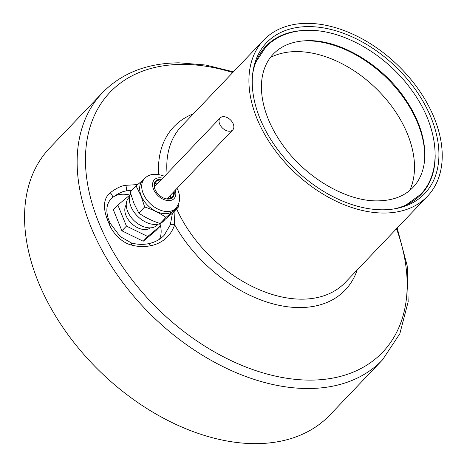 <?xml version="1.0" encoding="UTF-8"?>
<svg xmlns="http://www.w3.org/2000/svg" width="467" height="467" viewBox="0 0 467 467"><rect width="100%" height="100%" fill="white"/><g stroke="black" fill="none" stroke-linecap="round" stroke-linejoin="round"><path stroke-width="0.7" d="M306.872 23.35A113.148 74.381 43.6 0 0 263.697 40.098A113.148 74.381 43.6 0 0 272.378 146.597A113.148 74.381 43.6 0 0 384.283 213.045A113.148 74.381 -136.4 0 0 427.451 196.292A113.148 74.381 -136.4 0 0 418.776 89.798A113.148 74.381 -136.4 0 0 306.872 23.35M308.191 26.596A109.278 71.836 -136.4 0 1 428.116 111.018A109.278 71.836 -136.4 0 1 395.105 208.743A109.278 71.836 -136.4 0 1 382.958 209.8A109.278 71.836 43.6 0 1 252.793 72.998A109.278 71.836 43.6 0 1 308.191 26.596M174.074 211.598L174.623 224.72A3.952 2.043 -164 0 0 170.321 224.831L164.121 235.345C160.053 239.559 154.875 242.338 148.576 243.669L148.576 243.669C143.165 244.778 137.485 244.562 131.548 243.021A3.952 0.549 105.1 0 1 131.496 245.023C122.687 243.249 112.249 233.115 108.939 223.349A3.952 1.64 -22.9 0 1 110.113 223.197A177.629 116.773 -136.4 0 1 108.309 218.772C105.524 209.706 106.791 202.742 112.098 197.885C117.573 193.723 122.296 191.406 126.259 190.927L132.138 190.069M172.411 213.267L170.321 224.831M357.179 269.967A118.349 77.796 -136.4 0 1 300.048 307.572A118.349 77.796 -136.4 0 1 174.623 224.72C169.702 239.904 156.859 244.62 150.374 245.788C143.929 247.002 137.637 246.745 131.496 245.023M159.492 239.209A31.791 20.898 43.6 0 0 159.907 223.588M129.832 195.054A31.791 20.898 43.6 0 0 112.098 197.885A3.952 2.172 -131.6 0 0 110.183 192.801M108.939 223.349A178.984 117.661 -136.4 0 1 107.118 218.895C102.769 206.858 103.791 198.16 110.189 192.795C116.172 188.259 121.344 185.767 125.705 185.329L137.666 184.57M107.118 218.895A3.952 1.716 -21.5 0 1 108.309 218.772M131.548 243.021L120.223 236.582L110.113 223.197M424.754 157.858A98.735 64.907 -136.4 0 0 306.667 40.816A98.735 64.907 43.6 0 0 302.202 40.979M267.9 44.902A107.305 70.54 43.6 0 0 264.375 47.938M422.46 192.322A107.305 70.54 -136.4 0 1 419.588 195.994M304.303 30.454A107.305 70.54 43.6 0 0 265.875 46.286A107.305 70.54 43.6 0 0 252.618 74.498M435.168 155.318A107.305 70.54 -136.4 0 1 421.17 194.412A107.305 70.54 -136.4 0 1 393.617 208.988M382.491 359.876L329.9 415.005A193.519 127.217 -136.4 0 1 256.068 443.65A193.519 127.217 43.6 0 1 64.68 330.006A193.519 127.217 43.6 0 1 49.841 147.864L102.425 92.735A193.519 127.217 43.6 0 0 117.264 274.876A193.519 127.217 43.6 0 0 308.658 388.521A193.519 127.217 43.6 0 0 382.491 359.876L399.84 333.707L408.17 301.723L407.201 265.857L397.178 228.036M262.436 50.885A106.634 70.097 43.6 0 0 260.195 53.565M414.165 200.431A106.634 70.097 43.6 0 0 416.727 198.066M270.381 57.511A98.735 64.907 -136.4 0 1 296.393 51.586A98.735 64.907 -136.4 0 1 387.534 100.948A98.735 64.907 -136.4 0 1 409.746 190.443M149.125 175.458L147.841 176.088M144.659 206.969C152.616 209.572 159.714 213.045 165.943 217.394L178.657 206.793L172.813 212.917L160.105 223.518C152.143 220.914 145.05 217.435 138.816 213.092L133.889 203.244L130.235 192.065L136.078 185.942L141.005 195.79L144.659 206.969L138.816 213.092M178.657 206.793L178.12 204.826M165.943 217.394L160.105 223.518A21.523 14.15 -136.4 0 1 130.923 206.513A21.523 14.15 -136.4 0 1 130.672 193.688M143.976 179.223L136.078 185.942M141.192 195.749A21.523 14.15 -136.4 0 1 142.464 180.805L144.519 178.651A21.523 14.15 43.6 0 0 143.246 193.595A21.523 14.15 43.6 0 0 158.733 209.502A21.523 14.15 43.6 0 0 175.668 208.364L173.613 210.518A21.523 14.15 -136.4 0 1 156.678 211.656A21.523 14.15 -136.4 0 1 141.192 195.749M174.121 191.388A11.815 7.764 -136.4 0 1 163.707 198.09A11.815 7.764 -136.4 0 1 155.348 190.116A11.815 7.764 -136.4 0 1 154.956 189.246A11.815 7.764 -136.4 0 1 161.547 179.398M155.412 190.25A11.255 7.402 -136.4 0 1 155.102 189.549A11.255 7.402 -136.4 0 1 155.768 181.739A11.255 7.402 -136.4 0 1 160.87 180.104M173.444 192.1A11.255 7.402 -136.4 0 1 172.054 197.272A11.255 7.402 -136.4 0 1 163.567 198.031M170.245 198.487A11.255 7.402 43.6 0 0 170.513 195.171M157.939 183.181A11.255 7.402 43.6 0 0 154.641 183.601M164.915 219.636L163.345 221.288A21.523 14.15 -136.4 0 1 160.128 223.5M143.2 241.235L121.91 230.809L126.434 226.075L147.718 236.5L143.2 241.235L155.908 230.64L160.432 225.9L159.545 223.728M147.718 236.5L160.432 225.9M121.91 230.809L113.335 209.788L117.853 205.048L126.434 226.075M130.182 194.768L117.853 205.048M150.397 227.849A16.783 11.033 -136.4 0 1 126.002 215.544A16.783 11.033 -136.4 0 1 126.248 204.815M158.173 224.131L157.402 224.942A19.748 12.983 -136.4 0 1 141.863 225.981A19.748 12.983 -136.4 0 1 127.66 211.393A19.748 12.983 -136.4 0 1 128.822 197.681L129.593 196.876M154.297 185.738A9.871 6.491 -136.4 0 1 155.931 185.282M168.505 197.272A9.871 6.491 -136.4 0 1 168.132 198.93M219.642 123.983A8.686 5.709 -136.4 0 1 220.155 117.953A8.686 5.709 -136.4 0 1 226.991 117.491A8.686 5.709 -136.4 0 1 233.243 123.913A8.686 5.709 -136.4 0 1 232.729 129.949A8.686 5.709 -136.4 0 1 225.894 130.404A8.686 5.709 -136.4 0 1 219.642 123.983M263.697 40.098L181.546 126.224A113.148 74.381 43.6 0 0 167.075 173.601M176.643 208.901A113.148 74.381 43.6 0 0 302.131 299.172A113.148 74.381 -136.4 0 0 345.3 282.418L427.451 196.292M158.657 174.46A118.349 77.796 -136.4 0 1 193.426 113.773M150.374 245.788A3.952 1.454 -101.5 0 0 148.576 243.669M232.747 72.548A188.324 123.796 43.6 0 0 181.897 64.399A188.324 123.796 43.6 0 0 98.94 223.01A188.324 123.796 43.6 0 0 310.736 380.115A188.324 123.796 43.6 0 0 396.495 228.748M125.705 185.329A3.952 1.454 78.5 0 1 126.259 190.927M162.674 178.213A13.625 8.955 43.6 0 0 153.538 189.258A13.625 8.955 43.6 0 0 168.365 200.612A13.625 8.955 43.6 0 0 175.253 190.203M233.424 71.836L205.69 65.024L178.919 62.811C147.21 63.121 121.712 73.097 102.425 92.735M412.991 187.407C417.346 182.848 420.528 177.308 422.542 170.782C425.869 159.837 425.583 147.28 421.683 133.113C418.269 121.105 412.466 109.266 404.276 97.591C381.317 64.172 339.883 39.888 308.36 40.664C293.329 40.915 281.63 45.398 273.259 54.119C268.91 58.679 265.729 64.224 263.715 70.745C260.388 81.696 260.674 94.246 264.573 108.414C267.988 120.422 273.79 132.26 281.98 143.935C304.939 177.355 346.374 201.639 377.896 200.863C392.928 200.612 404.626 196.128 412.991 187.407M255.928 62.006L265.787 46.992C276.54 36.052 290.713 30.501 308.308 30.332C343.514 29.684 386.793 55.048 411.783 90.318C438.665 126.738 443.294 171.401 420.469 194.535L405.922 205.101M177.057 188.312L178.067 190.472C180.747 197.488 179.947 203.454 175.668 208.364M164.483 176.316L163.806 176.006C155.359 173.035 148.926 173.917 144.519 178.651M220.155 117.953L154.379 186.911M232.729 129.949L166.952 198.907"/></g></svg>
